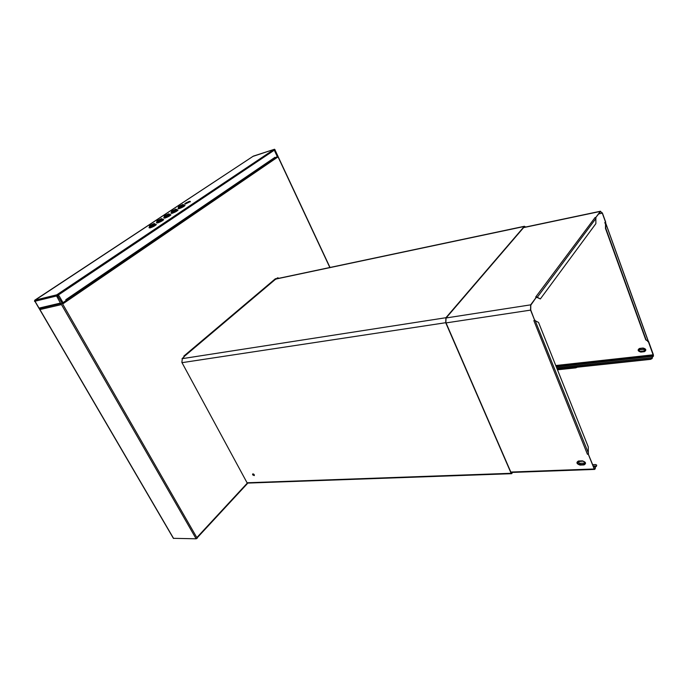 <?xml version="1.0" encoding="UTF-8"?>
<svg xmlns="http://www.w3.org/2000/svg" width="688" height="688" viewBox="0 0 688 688"><rect width="100%" height="100%" fill="white"/><g stroke="black" fill="none" stroke-linecap="round" stroke-linejoin="round"><path stroke-width="1.03" d="M274.865 158.025L66.117 300.321L274.968 157.965L275.037 157.277L275.32 157.879L277.771 156.21L277.9 156.967L62.892 303.838L62.436 303.047L60.819 303.821L56.571 295.986L34.529 301.353L34.718 300.226L253.356 156.124L274.03 149.408L274.916 149.735M279.122 278.244L277.505 277.9L275.51 279.242M275.26 279.414L275.475 278.666L275.793 279.311M275.475 278.666L183.808 356.117L184.178 356.814L182.346 358.362L181.864 362.404L247.267 483.148L196.828 537.586L62.204 303.202M278.898 278.296L277.677 277.832M39.938 308.585L39.44 308.817L40.024 308.723M40.171 308.456L40.11 309.54L39.655 308.766M40.11 309.54L61.266 304.612L60.819 303.821M39.328 308.835L173.385 538.326L196.132 538.799L197.207 538.248L196.828 537.586M247.052 483.802L247.267 483.148M253.279 475.21L254.01 474.419M253.064 475.012L253.803 474.213M277.9 156.967L277.359 156.486M149.133 227.788L150.122 227.926C153.123 226.842 155.187 225.716 156.322 224.555L156.107 224.357M156.563 222.852L157.561 222.989C160.528 221.914 162.566 220.805 163.684 219.661L163.469 219.472M163.856 218.01L164.871 218.13C167.803 217.064 169.824 215.972 170.916 214.862L169.738 214.501L170.701 214.639C169.626 215.731 167.666 216.797 164.793 217.838C167.666 216.797 169.626 215.731 170.701 214.639M171.037 213.246L172.052 213.357C174.958 212.3 176.954 211.225 178.029 210.132L177.831 209.943M178.089 208.559L179.121 208.67C182.002 207.621 183.963 206.555 185.02 205.488L183.877 205.136C185.072 205.385 183.472 206.417 179.069 208.232C183.472 206.417 185.072 205.385 183.877 205.136L184.969 205.574L179.052 208.378L184.814 205.273M184.943 204.181L190.292 201.593M56.571 295.986L57.259 294.713L35.2 300.106M57.259 294.713L57.07 295.866M277.875 156.073L274.796 149.855L274.675 151.033L277.264 156.554L274.675 151.033L274.796 149.855L57.689 295.453L57.353 295.057M275.037 157.277L65.79 299.736L66.211 300.475L62.995 302.66L59.125 295.909L57.689 295.453L59.125 295.909L62.995 302.66L62.152 303.236L57.259 295.229M56.76 294.834L274.03 149.408L274.761 149.786M252.952 156.382L274.521 149.244L275.019 149.709M39.362 308.688L35.011 301.232M39.62 308.774L39.199 308.061L60.432 303.081L60.854 303.812M39.199 308.061L40.042 308.456L60.725 303.589M156.296 224.615L155.118 224.193C156.348 224.486 154.662 225.578 150.07 227.479C154.662 225.578 156.348 224.486 155.118 224.193L156.271 224.649M178.605 206.598L182.913 204.517M149.657 225.759L154.121 223.566M150.294 225.698L154.112 223.626L150.294 225.698M152.048 224.701L151.145 224.985L152.031 224.718M150.947 225.191L150.509 225.397L150.947 225.191M157.079 220.848L161.499 218.681M158.799 219.85L160.777 218.999L158.799 219.85M157.543 220.633L158.687 220.246L157.543 220.633M165.025 215.946L168.749 213.934L165.025 215.946M166.522 214.751L165.275 215.507L166.522 214.751M171.553 211.268L175.896 209.161M172.869 210.485L174.528 209.926L172.869 210.485M179.267 206.52L182.905 204.568L179.267 206.52M181.692 205.17L179.749 206.039M181.778 205.11L181.176 205.514M181.881 205.17L180.944 205.514M152.323 224.529L151.369 224.916M164.372 216.015L168.758 213.882M166.513 214.776L165.369 215.482M159.1 220.022L158.636 220.065M158.61 220.298L157.629 220.599M174.279 210.003L173.058 210.399M152.616 224.305L151.145 224.985M182.028 204.938L179.491 206.168M557.469 369.809L575.873 367.848L577.284 367.203M557.375 369.559L576.785 367.254M525.985 226.963L524.239 226.481L445.919 317.718L445.712 322.706L511.132 473.292L511.674 473.688L512.56 472.407M525.778 227.006L524.342 226.756L446.048 318.037L445.876 322.517L511.261 473.077L512.259 472.415M254.259 474.763L252.634 474.006L252.651 474.832L254.276 475.58L254.259 474.763M252.72 473.946L252.814 474.66L254.354 475.477M596.702 465.105L596.384 466.387L596.702 465.191L595.748 464.555L592.703 464.675M605.423 224.193L604.812 222.491L605.715 222.19L602.404 213.013L600.297 211.431L595.842 217.408L595.034 217.58L535.694 297.035L536.58 296.889L530.654 304.844L530.577 310.116L534.739 320.496L533.845 320.625L587.423 454.252L588.309 454.209L594.226 468.984L594.742 469.405L595.275 468.545L595.464 466.326L596.384 466.387M588.24 453.994L594.337 468.76L595.154 468.244L595.412 465.965L595.971 466.103M536.58 296.889L530.783 305.18L530.723 309.927L534.739 320.496M595.842 217.408L600.59 211.543L602.301 213.151L605.612 222.327M595.034 217.58L596.014 217.976L595.851 218.56L537.285 297.276L540.347 298.953L595.885 223.626L595.851 218.56M536.795 297.526L537.285 297.276M540.347 298.953L537.061 297.397M557.185 369.095L650.487 359.076L652.138 358.543L652.525 356.203L653.179 356.487L653.505 355.911L605.724 223.325L605.775 228.304L646.084 339.838L648.388 341.42L605.586 222.792L605.466 228.364L645.783 339.872L647.898 341.093M652.043 358.276L652.465 355.894L653.118 356.178L653.385 354.776L648.595 341.497M605.44 222.362L605.586 222.792M604.812 222.491L605.414 223.385M652.138 358.543L650.581 359.342L557.289 369.344M643.297 349.375L643.168 349.298C644.837 349.796 645.077 350.459 643.882 351.284L640.296 351.688C638.636 351.19 638.395 350.527 639.573 349.71L643.168 349.298L643.142 348.257C645.903 349.083 646.299 350.175 644.329 351.525L640.743 351.938C638 351.112 637.604 350.029 639.548 348.67L643.099 348.025C646.178 348.936 646.617 350.158 644.424 351.671L643.882 350.975L640.287 351.379C638.946 350.983 638.748 350.45 639.702 349.788L643.297 349.375C644.647 349.779 644.845 350.312 643.882 350.975M534.963 320.135L588.3 452.85L588.274 446.916L538.549 322.431L535.453 320.857M587.423 454.252L588.498 453.796L588.3 452.85M583.226 461.338C584.757 461.88 584.998 462.474 583.949 463.119L579.95 463.282C578.427 462.74 578.187 462.155 579.227 461.502L582.65 461.149C585.419 462.13 585.849 463.205 583.949 464.366L579.95 464.529C577.206 463.557 576.768 462.491 578.651 461.321L582.409 460.865C585.901 462.095 586.443 463.445 584.052 464.916L580.053 465.079C576.587 463.85 576.045 462.499 578.41 461.029L582.409 460.865M253.107 473.886L252.694 474.333M277.539 277.892L277.849 278.52M277.961 277.832L278.244 278.434M277.737 156.228L329.844 267.503M196.132 538.799L61.008 303.778M173.608 538.463L39.474 308.809M155.17 224.279C155.806 224.744 154.181 225.767 150.285 227.332L149.391 227.341L150.285 227.332C154.181 225.767 155.806 224.744 155.17 224.279M149.588 226.911C148.78 227.582 148.935 227.771 150.07 227.479C148.935 227.771 148.78 227.582 149.588 226.911L149.029 227.582L150.053 227.625C152.977 226.567 154.998 225.475 156.099 224.34C154.998 225.475 152.977 226.567 150.053 227.625L149.029 227.582L149.58 226.911M157.01 221.992C156.202 222.663 156.365 222.843 157.509 222.542C162.05 220.667 163.71 219.592 162.488 219.309C163.71 219.592 162.05 220.667 157.509 222.542C156.365 222.843 156.202 222.663 157.01 221.992L156.46 222.654L157.483 222.688C160.381 221.639 162.377 220.556 163.46 219.446L162.488 219.309L163.46 219.446C162.377 220.556 160.381 221.639 157.483 222.688L156.46 222.654L157.01 221.992M157.715 222.405L156.812 222.422L157.715 222.405C161.568 220.848 163.176 219.842 162.54 219.386C163.176 219.842 161.568 220.848 157.715 222.405L162.953 219.61L157.715 222.405M164.303 217.159C163.503 217.821 163.667 217.993 164.819 217.692C169.317 215.834 170.951 214.776 169.738 214.51C170.951 214.776 169.317 215.834 164.819 217.692C163.667 217.993 163.503 217.821 164.303 217.159L163.761 217.812L164.793 217.838L163.761 217.812L164.303 217.159M165.025 217.554L164.114 217.571L165.025 217.554C168.835 216.015 170.426 215.026 169.781 214.587C170.426 215.026 168.835 216.015 165.025 217.554L170.194 214.802L165.025 217.554M171.475 212.403C170.676 213.056 170.848 213.228 172.009 212.919C176.455 211.087 178.072 210.038 176.868 209.78C178.072 210.038 176.455 211.087 172.009 212.919C170.848 213.228 170.676 213.056 171.475 212.403L170.934 213.048L171.983 213.065C174.821 212.033 176.764 210.984 177.814 209.917L176.868 209.78L177.814 209.917C176.764 210.984 174.821 212.033 171.983 213.065L170.934 213.048L171.475 212.403M172.206 212.79L171.286 212.816L172.206 212.79C175.982 211.268 177.547 210.287 176.911 209.866C177.547 210.287 175.982 211.268 172.206 212.79L177.315 210.072L172.206 212.79M178.536 207.724C177.728 208.378 177.908 208.541 179.069 208.232C177.908 208.541 177.728 208.378 178.536 207.724L177.994 208.361L179.052 208.378L177.994 208.361L178.536 207.724M179.267 208.103L178.57 207.802L179.267 208.103C182.999 206.589 184.547 205.635 183.92 205.213C184.547 205.635 182.999 206.589 179.267 208.103M178.596 206.52L182.853 204.465M178.674 206.417L178.321 207.269L179.155 207.277L183.601 204.689M149.726 225.561L149.365 226.455L150.165 226.49L154.834 223.746M149.649 225.673L154.052 223.514M157.07 220.762L161.439 218.629M157.148 220.65L156.787 221.536L157.595 221.562L162.205 218.861M164.372 215.937L168.698 213.83M164.449 215.826L164.088 216.703L164.905 216.72L169.463 214.054M171.544 211.19L175.836 209.109M171.622 211.078L171.26 211.947L172.086 211.964L176.592 209.333M185.665 203.915L184.814 203.915C184.883 203.932 183.662 203.846 189.243 201.412C190.524 201.455 189.338 202.246 185.683 203.777C184.418 203.725 185.605 202.934 189.243 201.412L190.223 201.472L185.665 203.915M190.086 201.326L190.395 201.799M276.155 279.001L524.239 226.481M182.028 358.697L445.919 317.718M182.002 362.662L445.712 322.706M247.061 482.77L511.132 473.292M595.361 466.559L596.152 466.524M593.254 466.043L595.412 465.957L593.254 466.043M593.495 466.653L595.189 466.584M595.361 468.055L594.054 468.046M594.148 468.279L595.154 468.244M510.823 472.054L594.226 468.984M446.039 322.913L530.577 310.116M446.125 317.959L530.654 304.844M523.611 227.608L600.297 211.431M598.801 213.891L602.301 213.151M647.812 341.592L647.554 340.895M555.758 365.517L653.385 354.776M643.099 348.025L639.505 348.438C637.337 349.951 637.776 351.164 640.838 352.075L644.424 351.671M556.067 366.291L653.402 355.644M652.465 355.894L556.119 366.429L652.43 355.911M556.282 366.842L652.319 356.367M556.712 367.908L652.482 357.622M556.781 368.08L652.319 357.743M640.838 352.075L640.287 351.379M639.505 348.438L639.702 349.788M584.052 464.916L583.949 463.119M580.053 465.079L579.95 463.282M578.41 461.029L579.227 461.502M253.657 474.109L252.952 474.875M247.284 483.707L197.043 537.973M275.389 279.371L184.066 356.599M277.875 156.124L330.008 267.469M35.183 300.114L253.339 156.124M39.276 308.792L34.882 301.267M277.892 156.099L274.916 149.752M155.583 224.529L150.285 227.332L155.583 224.529M179.267 208.094L184.315 205.42L179.267 208.094M184.143 205.617L182.793 204.456M178.381 207.398L178.768 208.223M153.983 223.505L155.411 224.701M149.425 226.593L149.838 227.444M162.781 219.816L161.37 218.621M156.855 221.674L157.26 222.516M170.022 215L168.629 213.822M164.148 216.832L164.552 217.666M177.143 210.27L175.775 209.1M171.329 212.076L171.716 212.902M276.352 278.838L524.462 226.275M247.241 483.105L511.494 473.697M510.995 472.467L594.57 469.414M523.774 227.427L600.504 211.225"/></g></svg>
